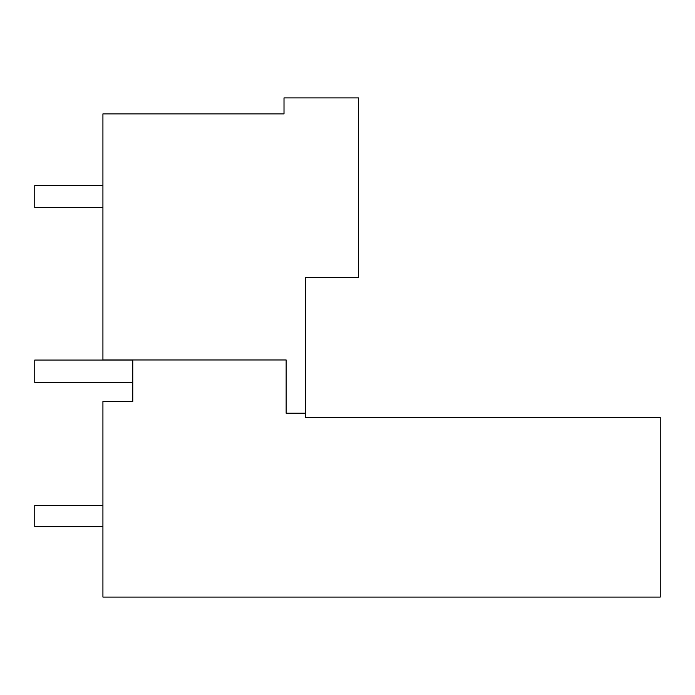 <?xml version="1.0" encoding="UTF-8"?>
<svg xmlns="http://www.w3.org/2000/svg" width="695" height="695" viewBox="0 0 695 695"><rect width="100%" height="100%" fill="white"/><g stroke="black" fill="none" stroke-linecap="round" stroke-linejoin="round"><path stroke-width="1.04" d="M305.314 413.221L286.14 413.221L286.14 359.967L102.921 359.967L102.921 113.893L284.012 113.893L284.012 97.917L358.577 97.917L358.577 277.514L305.314 277.514L305.314 417.487L660.25 417.487L660.25 597.083L102.921 597.083L102.921 401.51L132.754 401.51L132.754 359.967M593.782 417.487L305.314 417.487M102.921 185.591L34.75 185.591L34.75 207.527L102.921 207.527M132.754 360.071L34.75 360.071L34.75 382.441L132.754 382.441M102.921 526.775L34.75 526.775L34.75 505.474L102.921 505.474"/></g></svg>
